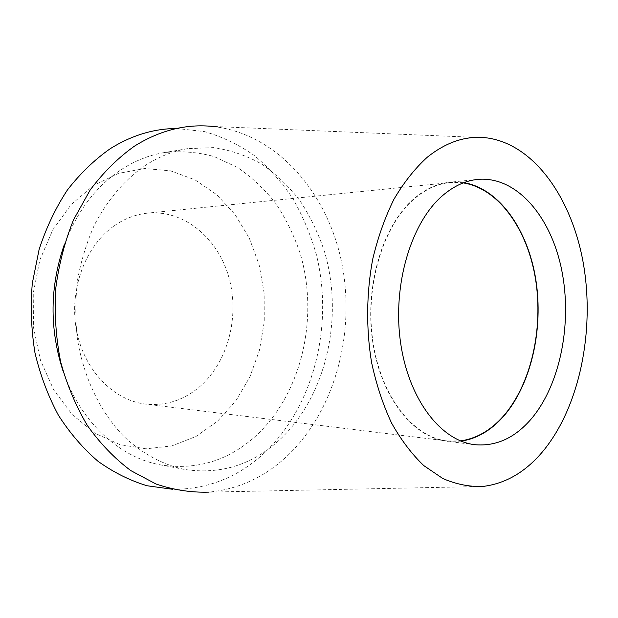 <?xml version="1.0" encoding="UTF-8"?>
<svg xmlns="http://www.w3.org/2000/svg" width="618" height="618" viewBox="0 0 618 618"><rect width="100%" height="100%" fill="white"/><g stroke="black" fill="none" stroke-linecap="round" stroke-linejoin="round"><path stroke-width="0.46" stroke-dasharray="3.09 2.32" d="M461.167 441.167L447.038 441.291C412.909 437.529 380.472 396.686 372.561 340.858C364.504 285.107 383.168 224.489 414.5 198.231C425.702 188.822 437.451 183.492 449.742 182.24L463.863 182.65M463.214 182.905L449.811 182.588C437.536 183.832 425.81 189.154 414.632 198.556C383.384 224.751 364.782 285.199 372.824 340.796C380.719 396.478 413.071 437.196 447.108 440.943L460.518 440.904M114.6 225.555C124.975 218.455 135.96 214.315 147.563 213.125C184.079 209.587 217.814 238.03 228.822 277.096C239.954 316.169 228.142 362.163 199.56 386.829C183.616 400.325 165.624 406.08 145.57 404.095C113.357 400.394 83.669 369.935 76.377 329.533C68.977 289.178 85.639 245.369 114.6 225.555M217.629 421.121L235.767 400.966L249.85 376.988L259.436 350.267L264.249 321.908L264.141 293.04L259.127 264.767L249.324 238.208L235.033 214.477L216.686 194.662L194.925 179.807L170.576 170.838L144.689 168.521L118.525 173.364L93.496 185.493L71.101 204.612L52.793 229.888L39.861 259.993L33.248 293.156L33.457 327.293L40.471 360.24L53.743 389.943L72.306 414.678L94.863 433.164L119.946 444.636L146.072 448.822L171.85 445.91L196.045 436.416L217.629 421.121M176.593 128.49L204.365 131.572C222.295 136.725 239.011 144.767 254.523 155.682C269.131 168.003 281.955 182.38 292.978 198.811C302.859 216.145 310.638 234.67 316.3 254.369C333.766 324.18 314.601 404.381 265.779 451.588C239.351 476.795 208.359 489.371 172.824 489.317M62.866 370.514C80.008 421.855 119.459 457.575 160.634 464.906C197.219 470.491 229.386 460.433 257.127 434.732C302.426 391.928 319.135 316.269 299.977 252.839C293.89 235.018 285.802 218.525 275.713 203.368C264.574 189.201 251.843 177.242 237.513 167.486L214.4 156.663C197.999 152.09 181.159 150.746 163.894 152.646C149.031 155.133 134.755 160.834 121.058 169.734C95.751 186.551 76.794 211.634 64.179 244.975M144.28 166.103C158.131 156.987 172.553 151.171 187.555 148.66L213.449 147.609C230.468 150.074 246.567 155.566 261.746 164.094C276.161 174.145 288.969 186.435 300.155 200.974C310.29 216.532 318.409 233.442 324.52 251.704C343.724 316.679 326.968 394.114 281.422 438.123C253.527 464.566 221.12 474.987 184.203 469.386C162.658 464.651 141.893 453.488 123.724 436.285C100.216 411.99 83.384 377.142 77.312 338.27C75.195 318.61 75.311 298.965 77.659 279.321C81.275 260 86.922 241.769 94.608 224.612C107.686 199.761 124.241 180.255 144.28 166.103M482.627 486.474L208.807 492.137C239.521 489.116 266.381 476.378 289.394 453.936C336.486 407.447 355.968 329.61 341.229 260.363C326.404 191.317 276.292 133.403 212.623 126.427L486.266 137.806M477.66 179.405L449.742 182.24M474.887 444.697L447.038 441.291M449.811 182.588L147.563 213.125M447.108 440.943L145.57 404.095M187.555 148.66L163.894 152.646M184.203 469.386L160.634 464.906"/><path stroke-width="0.93" d="M531.279 418.911C560.657 384.157 572.538 322.048 561.484 268.961C550.522 215.945 516.316 175.844 477.66 179.405C465.393 180.657 453.666 186.088 442.465 195.705C411.148 222.542 392.43 284.728 400.479 341.916C408.39 399.197 440.843 440.966 474.887 444.697C496.084 446.575 514.879 437.977 531.279 418.911M463.863 182.65C499.398 188.683 527.842 229.726 535.775 279.344C543.685 329.046 531.248 384.496 503.616 416.254C491.186 430.367 477.034 438.672 461.167 441.167M460.518 440.904C476.594 438.571 490.924 430.259 503.508 415.984C531.156 384.218 543.546 328.66 535.512 278.973C527.463 229.363 498.819 188.498 463.214 182.905M172.824 489.317L147.138 485.763C130.081 480.626 113.743 472.492 98.123 461.376C83.198 448.591 69.965 433.226 58.424 415.273C48.119 396.061 40.301 375.25 34.971 352.839C31.232 329.873 30.344 306.706 32.306 283.338L39.119 249.44C46.195 227.772 55.605 207.98 67.347 190.066C80.185 173.534 94.492 159.745 110.251 148.683C131.634 135.365 153.743 128.637 176.593 128.49M64.179 244.975C49.803 286.675 49.363 328.521 62.866 370.514M212.623 126.427C185.84 123.739 159.73 130.352 134.276 146.265C117.992 157.899 103.276 172.499 90.128 190.066L73.573 219.745C64.743 241.623 58.772 264.759 55.651 289.162C54.291 313.836 55.968 338.116 60.688 362.017C67.076 385.199 76.037 406.466 87.563 425.802C100.325 443.662 114.724 458.587 130.761 470.576L156.03 484.018C173.573 489.943 191.163 492.654 208.807 492.137M427.185 157.304C446.343 141.978 466.034 135.473 486.266 137.806C534.361 143.894 572.446 198.911 583.608 265.014C594.725 331.302 579.653 405.972 543.763 450.283C526.219 471.665 505.841 483.732 482.627 486.474C469.301 486.891 456.038 484.242 442.843 478.533L423.863 465.655C411.851 454.207 401.082 439.985 391.557 423.006C382.967 404.628 376.3 384.45 371.572 362.457C366.018 328.66 366.404 292.955 372.685 259.297C377.892 237.412 384.983 217.389 393.967 199.22C403.855 182.457 414.925 168.482 427.185 157.304"/></g></svg>
